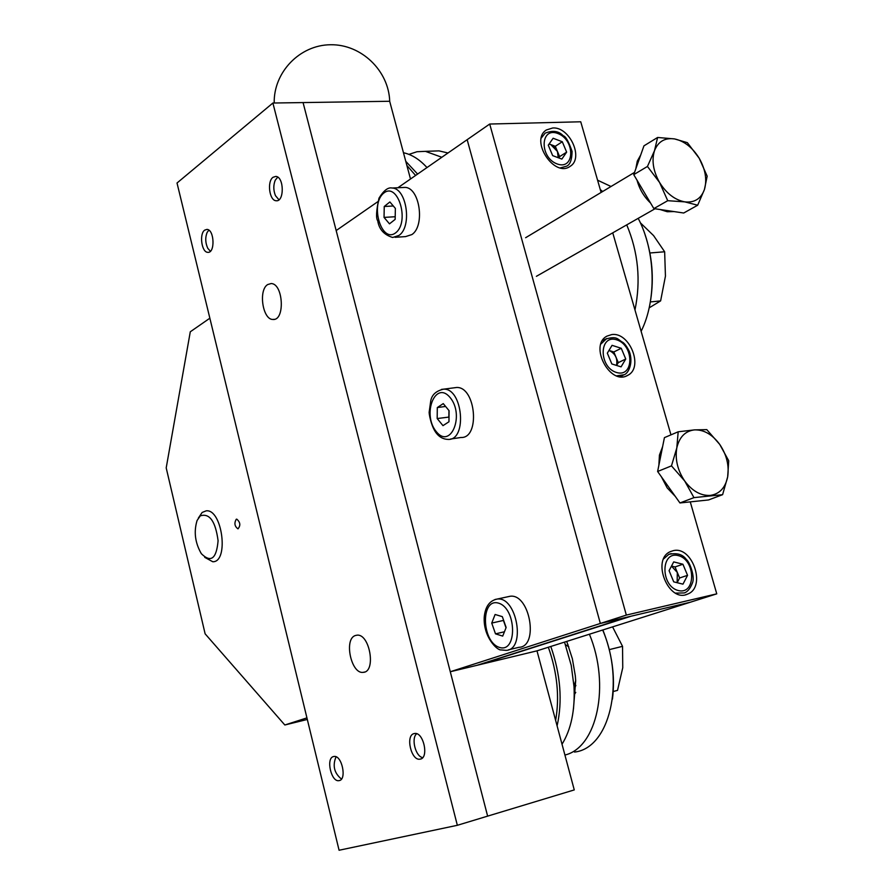 <?xml version="1.0" encoding="UTF-8"?>
<svg xmlns="http://www.w3.org/2000/svg" width="895" height="895" viewBox="0 0 895 895"><rect width="100%" height="100%" fill="white"/><g stroke="black" fill="none" stroke-linecap="round" stroke-linejoin="round"><path stroke-width="1.34" d="M272.897 103.026L457.345 825.302L339.082 850.25L177.02 183.005L272.897 103.026L303.069 102.578L487.63 816.128L457.345 825.302M413.993 733.62L414.586 733.497C423.626 731.674 429.287 758.535 419.968 759.161C411.219 760.985 405.267 735.433 413.993 733.62M204.698 230.127L206.935 229.4C214.42 229.4 215.292 253.419 207.785 252.323C201.643 252.468 199.059 233.852 204.698 230.127M273.042 177.277L275.794 176.416C284.174 176.639 284.498 202.125 276.13 200.737C269.373 200.726 266.844 181.405 273.042 177.277M355.371 635.528L356.848 635.204C369.713 633.123 376.448 672 363.258 672.346C351.187 674.438 343.624 638.918 355.371 635.528M267.672 284.565L271.084 283.558C283.357 283.357 285.281 320.936 272.941 319.459C262.683 319.884 258.196 290.114 267.672 284.565M333.466 756.566L333.947 756.476C341.935 754.776 347.204 780.082 338.959 780.641C331.206 782.331 325.713 758.143 333.466 756.566M410.503 179L389.672 101.269L303.069 102.578L336.173 230.563L377.779 201.699M481.32 664.269L450.286 671.742L487.63 816.128L574.266 789.916L536.989 650.844L690.325 602.223L631.109 616.196L479.865 664.616L536.989 650.844M306.929 717.879L284.834 724.995L307.309 719.457M476.934 665.321L628.066 616.912L600.344 623.457L450.286 671.742M209.855 318.206L190.288 331.788L166.201 467.895L205.123 633.828L284.834 724.995M236.224 519.279L236.761 519.145C240.352 522.244 240.755 525.488 237.98 528.856C234.635 526.394 234.054 523.206 236.224 519.279M397.895 187.749L467.156 139.687L600.344 623.457L690.325 602.223L716.761 593.844L690.347 502.173M198.354 518.06L202.147 512.455L206.242 510.821C222.318 508.886 229.176 562.228 212.786 561.758L204.72 557.339M200.256 515.878L197.079 520.498C193.656 531.764 195.065 542.829 201.341 553.692C210.918 563.1 216.5 558.771 218.089 540.714C215.46 521.158 209.519 512.88 200.256 515.878M567.855 646.212L568.112 644.937M612.572 626.88L622.54 646.335L622.752 667.726L617.516 690.381L613.232 691.511M609.282 649.625L622.54 646.335M574.254 694.721L575.765 692.383M649.177 307.846L660.622 300.888L665.444 276.141L664.649 251.775L653.585 235.609L640.35 222.788M650.341 301.939L660.622 300.888M649.904 252.983L664.649 251.775M616.487 365.417C617.83 358.481 615.335 353.48 608.992 350.415L613.825 351.959L621.264 348.289L612.068 345.336L607.325 353.156L611.833 363.952L621.063 366.861L625.75 359.018L621.264 348.289M617.203 364.433L616.991 363.303M625.75 359.018L618.288 362.632L613.825 351.959M618.288 362.632L616.588 365.451M558.223 157.71L557.451 151.456L550.727 144.565L549.015 144.117M541.296 138.009L545.144 133.154C552.819 130.133 558.872 131.017 563.291 135.827C565.64 136.219 568.571 141.399 572.073 151.367C571.983 159.556 570.204 164.49 566.725 166.146L560.382 167.88M566.647 152.128L562.295 141.746L553.121 138.255L548.277 145.169L552.651 155.618L561.859 159.075L566.647 152.128L559.621 156.625L555.292 146.288L562.295 141.746M555.292 146.288L549.127 143.961M559.621 156.625L558.737 157.9M663.665 558.86L668.811 554.363C676.9 552.651 682.728 554.341 686.297 559.442C689.53 561.568 695.292 576.895 692.417 582.981C690.325 588.44 687.628 591.763 684.351 592.938L675.546 593.116M668.811 554.363L671.149 553.602M677.146 582.701L677.314 572.464L671.474 566.132M687.55 575.34L682.919 564.242L673.711 561.892L669.08 570.674L673.722 581.851L682.974 584.155L687.55 575.34L679.618 577.98L675.02 566.938L682.919 564.242M675.02 566.938L671.518 566.054M679.618 577.98L677.157 582.701M389.482 223.851L395.154 219.387L395.366 208.401L389.884 201.957L384.246 206.488L384.044 217.395L389.482 223.851M395.21 216.735L384.044 217.395M393.319 205.984L384.246 206.488M395.087 237.309L405.558 236.604L411.924 234.557C425.304 225.753 419.699 187.502 405.043 187.402L402.593 187.514M437.185 418.547L442.98 425.651L448.954 421.769L449.089 410.704L443.249 403.611L437.308 407.572L437.185 418.547L449.01 417.07M448.876 416.902L448.954 410.536M445.576 406.442L437.308 407.572M450.543 439.042L460.925 437.487C480.425 438.673 475.905 386.427 456.584 387.49L454.033 387.826M495.506 633.85L502.71 636.099L506.145 627.484L502.319 616.644L495.114 614.485L491.735 623.077L495.506 633.85L504.422 631.792M506.011 627.809L503.426 620.436L491.735 623.077M508.561 649.792L519.01 647.309C539.204 646.649 529.851 593.329 510.116 596.26L507.599 596.808M278.949 199.786L275.459 195.647C273.344 190.311 273.266 185.164 275.246 180.208L277.719 177.143M210.381 251.26L207.763 248.284C205.302 242.813 205.1 237.499 207.17 232.342L208.859 230.172M341.454 779.053C334.182 773.09 332.381 765.672 336.05 756.812M422.686 757.595C415.537 756.644 410.906 738.14 416.701 733.755M601.104 192.436L580.743 121.787L489.71 124.036L467.156 139.687L600.344 623.457L626.332 615.089L716.761 593.844M670.959 434.858L612.751 232.834M611.587 334.618L606.989 336.117C588.586 345.291 610.222 386.215 627.742 375.318C644.031 367.644 629.599 331.452 611.587 334.618M673.152 550.705L670.624 551.533C650.788 559.196 668.587 603.554 687.752 594.023C706.558 587.098 692.417 545.447 673.152 550.705M557.037 150.461L553.546 145.628M552.707 127.985L546.364 129.976C529.549 140.235 554.397 178.161 570.137 166.336C584.088 158.303 569.623 126.531 552.707 127.985M489.71 124.036L626.332 615.089M719.737 444.423L706.793 429.634L694.531 429.88L678.186 431.793L676.799 447.936L671.474 465.87L684.697 480.995L693.961 497.631L722.601 494.678L727.669 476.878L728.72 460.768L719.737 444.423C712.364 434.467 703.962 429.622 694.531 429.88C685.268 430.987 679.35 437.006 676.799 447.936C674.942 459.303 677.571 470.322 684.697 480.995C692.316 491.131 700.863 495.931 710.361 495.394C719.591 493.973 725.364 487.797 727.669 476.878C729.324 465.624 726.684 454.805 719.737 444.423M675.311 496.423L667.167 487.876L661.416 476.834M658.877 465.221L659.425 455.141L662.624 446.605M696.59 501.211L688.535 502.061M722.601 494.678L708.516 499.958L679.943 502.956L657.624 471.486L664.426 437.633L678.186 431.793M679.943 502.956L693.961 497.631M657.624 471.486L671.474 465.87M704.432 189.516L707.173 176.181L699.23 158.292L687.371 142.674L674.517 138.915L657.601 137.472L654.491 150.707L647.454 166.448L659.548 182.435L667.726 200.693L684.776 201.867L697.686 205.223L704.432 189.516C707.195 179.794 705.461 169.379 699.23 158.292C692.517 147.496 684.283 141.03 674.517 138.915C664.828 137.595 658.161 141.522 654.491 150.707C651.504 160.462 653.182 171.034 659.548 182.435C666.473 193.488 674.886 199.954 684.776 201.867C694.475 202.897 701.031 198.779 704.432 189.516M635.808 168.831L637.285 161.134L640.708 154.992M674.058 211.578L667.245 211.735L660.018 209.508M650.542 203.02C643.93 196.699 639.422 189.08 637.016 180.186M667.726 200.693L653.853 208.602L683.713 213.01L697.686 205.223M653.853 208.602L633.738 174.648L647.454 166.448M633.738 174.648L643.952 145.84L657.601 137.472M634.969 309.961C640.999 280.627 638.258 252.256 626.735 224.869M602.671 191.496L600.288 189.606M645.06 234.658C652.187 256.037 654.044 277.864 650.631 300.127M641.122 331.318C656.807 300.116 655.632 251.405 638.191 218.346M611.016 186.496L597.58 180.197M555.638 720.397C559.699 696.937 557.272 672.559 548.355 647.242M550.794 646.47C560.55 674.427 562.653 700.897 557.104 725.867M562.026 744.237C571.155 729.38 575.149 710.149 574.008 686.543L571.234 665.421L564.532 642.107M573.449 709.041L575.686 680.647L575.306 675.781L572.352 658.698L566.736 641.413M564.924 755.033C597.099 747.638 610.591 685.044 589.413 634.219M574.143 689.284L575.865 685.413M602.861 629.957C612.079 653.193 615.279 676.24 612.46 699.107M574.512 752.057C609.338 748.421 625.437 682.941 602.682 630.013M415.593 175.465L406.856 165.407M405.759 161.313L417.607 174.066M426.982 167.566C419.632 159.455 411.801 154.522 403.466 152.743M441.817 157.274L425.416 151.344L417.025 151.725L408.925 154.376M447.992 152.989L438.986 150.875L431.211 151.143M600.925 343.993L606.754 338.511M602.424 340.671L605.49 339.127C617.729 335.536 617.315 339.529 622.954 342.438C624.956 343.904 627.115 346.969 629.42 351.657C633.391 362.911 628.558 373.125 624.318 374.714L616.61 375.844M616.364 372.443C634.13 378.082 634.365 345.336 616.756 339.854C599.024 333.869 598.464 366.984 616.364 372.443M557.082 163.919C574.791 170.609 575.44 140.045 557.887 133.512C540.211 126.497 539.237 157.375 557.082 163.919M678.376 590.555C696.176 595.018 695.952 559.934 678.309 555.605C660.532 550.738 660.432 586.27 678.376 590.555M395.691 232.801C410.145 221.815 397.794 181.293 383.709 193.141C369.68 204.306 381.527 243.921 395.691 232.801M399.002 235.43L392.67 237.477C384.022 234.837 379.055 229.299 377.757 220.852C375.833 218.358 376.247 210.784 378.988 198.153C383.754 190.445 388.128 187.077 392.111 188.028C406.71 188.14 412.326 226.58 399.002 235.43M436.223 431.569C450.599 449.793 464.975 415.291 450.095 397.514C435.429 379.804 421.78 414.116 436.223 431.569M441.448 389.403L443.651 389.157C462.905 388.106 467.458 440.631 448.026 439.411C443.417 439.244 439.568 437.219 436.469 433.337C430.976 426.512 428.671 412.271 429.208 411.845L430.763 400.714C431.927 394.684 436.223 390.824 443.651 389.157L456.584 387.49M499.343 647.376C517.523 653.518 516.672 608.186 498.459 603.118C480.525 597.737 481.465 641.827 499.343 647.376M495.036 599.482L497.195 599.057C516.862 596.137 526.238 649.759 506.111 650.374L501.211 649.927C497.217 650.766 483.02 636.636 484.229 617.002C485.28 606.586 489.599 600.601 497.195 599.057L510.116 596.26M419.968 759.161L420.952 758.893M363.258 672.346L364.657 672.022M272.941 319.459L274.34 319.325M338.959 780.641L339.753 780.418M389.717 101.459C388.855 70.705 361.256 44.123 330.512 44.75C299.758 44.94 273.523 72.249 274.206 103.003M620.157 376.694L623.211 375.24M405.043 187.402L392.111 188.028M626.5 375.911L627.742 375.318M685.559 594.739L687.752 594.023M536.396 276.32L655.006 208.77M525.633 237.712L634.544 172.388M568.795 646.805L565.495 644.736M575.686 680.647L574.008 686.543M438.986 150.875L425.416 151.344"/></g></svg>
